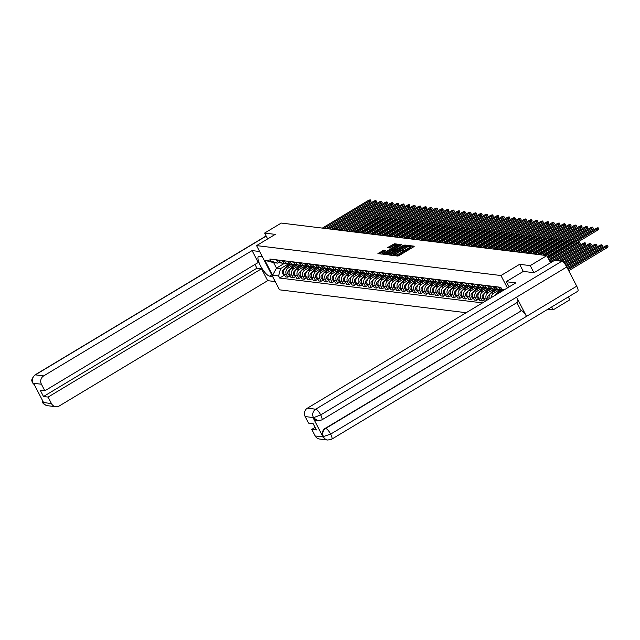 <?xml version="1.0" encoding="UTF-8"?>
<svg xmlns="http://www.w3.org/2000/svg" width="640" height="640" viewBox="0 0 640 640"><rect width="100%" height="100%" fill="white"/><g stroke="black" fill="none" stroke-linecap="round" stroke-linejoin="round"><path stroke-width="0.96" d="M394.48 255.24L394.144 255.616L397.864 256.072L399.032 255.624L413.816 246.736L414.288 246.2L410.576 245.744L409.384 246.408L409.904 246.488A3.2 0.664 -27.4 0 1 410.12 246.6A3.2 0.664 -27.4 0 1 408.4 248.208L407.168 248.952A3.2 0.664 -27.4 0 1 403.416 250.392L402.12 250.648L401.744 251L402.264 251.088A3.2 0.664 -27.4 0 1 402.48 251.192A3.2 0.664 -27.4 0 1 400.76 252.8L399.528 253.544A3.2 0.664 -27.4 0 1 395.776 254.984L394.48 255.24M383.776 250.16L377.92 253.608L382.112 254.144L383.28 253.696L398.608 244.304L394.416 243.76L388.232 247.224L387.696 247.728L389.528 247.976L393.184 246.032A2.672 0.56 -27.4 0 1 396.496 244.92A2.672 0.56 -27.4 0 1 395.056 246.264L385.32 252.112A2.672 0.56 -27.4 0 1 382.008 253.232A2.672 0.56 -27.4 0 1 383.448 251.888L385.608 250.408L383.776 250.16L384.24 251.04L379.24 253.792M533.896 272.696L530.232 265.616L519.616 264.32L500.952 275.536L256.568 245.6L275.232 234.376L264.616 233.08L281.272 223.064L546.888 255.608L550.584 262.744M530.232 265.616L546.888 255.608M389.328 254.432L388.856 254.968L392.984 255.48L394.152 255.024L409.48 245.632L405.288 245.096L404.12 245.544L389.328 254.432L389.664 255.072M387.552 254.808L383.424 254.304L383.896 253.768L398.68 244.88L401.688 244.68L395.152 248.784L394.616 249.288L395.848 249.464L404.128 244.968L387.552 254.808M547.928 309.208L553.16 309.848L569.808 299.832L568.312 296.944M256.568 245.6L279.496 289.824L466.2 312.704M264.616 233.08L267.656 238.936M553.16 309.848L551.664 306.96M503.768 290.112A4.688 4.384 -83 0 1 503.112 289.768M498.872 287.088L499.232 287.784A4.688 4.384 97 0 0 502.512 290.12L503.552 290.248M500.944 289.592A4.688 4.384 -83 0 1 496.024 287.392L495.664 286.696M493.312 286.408L493.672 287.104A4.688 4.384 97 0 0 496.952 289.44L499.304 289.728M495.392 288.912A4.688 4.384 -83 0 1 490.464 286.712L490.112 286.016M487.76 285.728L488.12 286.424A4.688 4.384 97 0 0 491.4 288.76L493.744 289.048M502.76 290.152L496.92 293.656A4.688 4.384 97 0 0 495.408 295.136M489.832 288.232A4.688 4.384 -83 0 1 484.912 286.024L484.552 285.336M491.432 297.528A4.688 4.384 -83 0 1 493.712 293.264L499.568 289.752M482.2 285.048L482.56 285.736A4.688 4.384 97 0 0 485.84 288.072L488.192 288.36M497.2 289.464L491.36 292.976A4.688 4.384 97 0 0 489.368 298.776M484.28 287.552A4.688 4.384 -83 0 1 479.352 285.344L479 284.656M487.04 300.168L486.416 298.968A4.688 4.384 -83 0 1 488.16 292.584L494.008 289.064M476.648 284.368L477.008 285.056A4.688 4.384 97 0 0 480.288 287.392L482.632 287.68M491.648 288.784L485.808 292.296A4.688 4.384 97 0 0 484.064 298.68L485.36 301.176M478.72 286.872A4.688 4.384 -83 0 1 473.8 284.664L473.44 283.976M484.552 299.608L482.256 300.984L480.864 298.288A4.688 4.384 -83 0 1 482.6 291.904L488.456 288.384M471.088 283.688L471.448 284.376A4.688 4.384 97 0 0 474.728 286.712L477.08 287M486.088 288.104L480.248 291.616A4.688 4.384 97 0 0 478.512 298L479.912 300.696L482.256 300.984M473.168 286.192A4.688 4.384 -83 0 1 468.248 283.984L467.888 283.296M478.992 298.928L476.704 300.304L475.304 297.608A4.688 4.384 -83 0 1 477.048 291.224L482.896 287.704M465.536 283.008L465.896 283.696A4.688 4.384 97 0 0 469.176 286.032L471.528 286.32M480.536 287.424L474.696 290.936A4.688 4.384 97 0 0 472.952 297.32L474.352 300.016L476.704 300.304M467.608 285.512A4.688 4.384 -83 0 1 462.688 283.304L462.328 282.608M473.44 298.248L471.144 299.624L469.752 296.928A4.688 4.384 -83 0 1 471.488 290.544L477.344 287.024M459.976 282.32L460.336 283.016A4.688 4.384 97 0 0 463.616 285.352L465.968 285.64M474.976 286.744L469.136 290.256A4.688 4.384 97 0 0 467.4 296.64L468.8 299.336L471.144 299.624M462.056 284.832A4.688 4.384 -83 0 1 457.136 282.624L456.776 281.928M467.88 297.568L465.592 298.944L464.192 296.248A4.688 4.384 -83 0 1 465.936 289.864L471.784 286.344M454.424 281.64L454.784 282.336A4.688 4.384 97 0 0 458.064 284.672L460.416 284.96M469.424 286.064L463.584 289.576A4.688 4.384 97 0 0 461.84 295.96L463.24 298.656L465.592 298.944M456.496 284.152A4.688 4.384 -83 0 1 451.576 281.944L451.216 281.248M462.328 296.888L460.04 298.264L458.64 295.568A4.688 4.384 -83 0 1 460.376 289.184L466.232 285.664M448.864 280.96L449.224 281.656A4.688 4.384 97 0 0 452.504 283.992L454.856 284.28M463.864 285.384L458.024 288.896A4.688 4.384 97 0 0 456.288 295.28L457.688 297.976L460.04 298.264M450.944 283.472A4.688 4.384 -83 0 1 446.024 281.264L445.664 280.568M456.768 296.208L454.48 297.584L453.08 294.888A4.688 4.384 -83 0 1 454.824 288.504L460.672 284.984M443.312 280.28L443.672 280.976A4.688 4.384 97 0 0 446.952 283.312L449.304 283.6M458.312 284.704L452.472 288.216A4.688 4.384 97 0 0 450.728 294.6L452.128 297.296L454.48 297.584M445.384 282.784A4.688 4.384 -83 0 1 440.464 280.584L440.104 279.888M451.216 295.528L448.928 296.904L447.528 294.208A4.688 4.384 -83 0 1 449.264 287.824L455.12 284.304M437.752 279.6L438.112 280.296A4.688 4.384 97 0 0 441.392 282.632L443.744 282.92M452.752 284.024L446.92 287.536A4.688 4.384 97 0 0 445.176 293.92L446.576 296.616L448.928 296.904M439.832 282.104A4.688 4.384 -83 0 1 434.912 279.904L434.552 279.208M445.656 294.848L443.368 296.224L441.968 293.52A4.688 4.384 -83 0 1 443.712 287.144L449.56 283.624M432.2 278.92L432.56 279.616A4.688 4.384 97 0 0 435.84 281.952L438.192 282.24M447.2 283.344L441.36 286.856A4.688 4.384 97 0 0 439.616 293.24L441.016 295.936L443.368 296.224M434.272 281.424A4.688 4.384 -83 0 1 429.352 279.224L428.992 278.528M440.104 294.168L437.816 295.544L436.416 292.84A4.688 4.384 -83 0 1 438.152 286.456L444.008 282.944M426.64 278.24L427 278.936A4.688 4.384 97 0 0 430.28 281.272L432.632 281.56M441.64 282.664L435.808 286.168A4.688 4.384 97 0 0 434.064 292.552L435.464 295.256L437.816 295.544M428.72 280.744A4.688 4.384 -83 0 1 423.8 278.544L423.44 277.848M434.544 293.488L432.256 294.864L430.856 292.16A4.688 4.384 -83 0 1 432.6 285.776L438.448 282.264M421.088 277.56L421.448 278.256A4.688 4.384 97 0 0 424.728 280.592L427.08 280.88M436.088 281.984L430.248 285.488A4.688 4.384 97 0 0 428.504 291.872L429.904 294.576L432.256 294.864M423.168 280.064A4.688 4.384 -83 0 1 418.24 277.856L417.88 277.168M428.992 292.808L426.704 294.176L425.304 291.48A4.688 4.384 -83 0 1 427.04 285.096L432.896 281.584M415.528 276.88L415.888 277.568A4.688 4.384 97 0 0 419.168 279.904L421.52 280.192M430.536 281.296L424.696 284.808A4.688 4.384 97 0 0 422.952 291.192L424.352 293.896L426.704 294.176M417.608 279.384A4.688 4.384 -83 0 1 412.688 277.176L412.328 276.488M423.432 292.12L421.144 293.496L419.744 290.8A4.688 4.384 -83 0 1 421.488 284.416L427.336 280.896M409.976 276.2L410.336 276.888A4.688 4.384 97 0 0 413.616 279.224L415.968 279.512M424.976 280.616L419.136 284.128A4.688 4.384 97 0 0 417.392 290.512L418.792 293.208L421.144 293.496M412.056 278.704A4.688 4.384 -83 0 1 407.128 276.496L406.768 275.808M417.88 291.44L415.592 292.816L414.192 290.12A4.688 4.384 -83 0 1 415.928 283.736L421.784 280.216M404.416 275.52L404.776 276.208A4.688 4.384 97 0 0 408.056 278.544L410.408 278.832M419.424 279.936L413.584 283.448A4.688 4.384 97 0 0 411.84 289.832L413.24 292.528L415.592 292.816M406.496 278.024A4.688 4.384 -83 0 1 401.576 275.816L401.216 275.128M412.32 290.76L410.032 292.136L408.632 289.44A4.688 4.384 -83 0 1 410.376 283.056L416.224 279.536M398.864 274.84L399.224 275.528A4.688 4.384 97 0 0 402.504 277.864L404.856 278.152M413.864 279.256L408.024 282.768A4.688 4.384 97 0 0 406.288 289.152L407.68 291.848L410.032 292.136M400.944 277.344A4.688 4.384 -83 0 1 396.016 275.136L395.656 274.448M406.768 290.08L404.48 291.456L403.08 288.76A4.688 4.384 -83 0 1 404.816 282.376L410.672 278.856M393.304 274.16L393.664 274.848A4.688 4.384 97 0 0 396.944 277.184L399.296 277.472M408.312 278.576L402.472 282.088A4.688 4.384 97 0 0 400.728 288.472L402.128 291.168L404.48 291.456M395.384 276.664A4.688 4.384 -83 0 1 390.464 274.456L390.104 273.76M401.208 289.4L398.92 290.776L397.52 288.08A4.688 4.384 -83 0 1 399.264 281.696L405.112 278.176M387.752 273.472L388.112 274.168A4.688 4.384 97 0 0 391.392 276.504L393.744 276.792M402.752 277.896L396.912 281.408A4.688 4.384 97 0 0 395.176 287.792L396.568 290.488L398.92 290.776M389.832 275.984A4.688 4.384 -83 0 1 384.904 273.776L384.544 273.08M395.656 288.72L393.368 290.096L391.968 287.4A4.688 4.384 -83 0 1 393.704 281.016L399.56 277.496M382.2 272.792L382.552 273.488A4.688 4.384 97 0 0 385.832 275.824L388.184 276.112M397.2 277.216L391.36 280.728A4.688 4.384 97 0 0 389.616 287.112L391.016 289.808L393.368 290.096M384.272 275.304A4.688 4.384 -83 0 1 379.352 273.096L378.992 272.4M390.096 288.04L387.808 289.416L386.408 286.72A4.688 4.384 -83 0 1 388.152 280.336L394 276.816M376.64 272.112L377 272.808A4.688 4.384 97 0 0 380.28 275.144L382.632 275.432M391.64 276.536L385.8 280.048A4.688 4.384 97 0 0 384.064 286.432L385.456 289.128L387.808 289.416M378.72 274.624A4.688 4.384 -83 0 1 373.792 272.416L373.432 271.72M384.544 287.36L382.256 288.736L380.856 286.04A4.688 4.384 -83 0 1 382.6 279.656L388.448 276.136M371.088 271.432L371.44 272.128A4.688 4.384 97 0 0 374.72 274.464L377.072 274.752M386.088 275.856L380.248 279.368A4.688 4.384 97 0 0 378.504 285.752L379.904 288.448L382.256 288.736M373.16 273.936A4.688 4.384 -83 0 1 368.24 271.736L367.88 271.04M378.984 286.68L376.696 288.056L375.296 285.36A4.688 4.384 -83 0 1 377.04 278.976L382.888 275.456M365.528 270.752L365.888 271.448A4.688 4.384 97 0 0 369.168 273.784L371.52 274.072M380.528 275.176L374.688 278.688A4.688 4.384 97 0 0 372.952 285.072L374.344 287.768L376.696 288.056M367.608 273.256A4.688 4.384 -83 0 1 362.68 271.056L362.32 270.36M373.432 286L371.144 287.376L369.744 284.672A4.688 4.384 -83 0 1 371.488 278.288L377.336 274.776M359.976 270.072L360.328 270.768A4.688 4.384 97 0 0 363.616 273.104L365.96 273.392M374.976 274.496L369.136 278A4.688 4.384 97 0 0 367.392 284.384L368.792 287.088L371.144 287.376M362.048 272.576A4.688 4.384 -83 0 1 357.128 270.376L356.768 269.68M367.872 285.32L365.584 286.696L364.184 283.992A4.688 4.384 -83 0 1 365.928 277.608L371.776 274.096M354.416 269.392L354.776 270.088A4.688 4.384 97 0 0 358.056 272.424L360.408 272.712M369.416 273.816L363.576 277.32A4.688 4.384 97 0 0 361.84 283.704L363.232 286.408L365.584 286.696M356.496 271.896A4.688 4.384 -83 0 1 351.568 269.688L351.208 269M362.32 284.64L360.032 286.016L358.632 283.312A4.688 4.384 -83 0 1 360.376 276.928L366.224 273.416M348.864 268.712L349.224 269.4A4.688 4.384 97 0 0 352.504 271.736L354.848 272.024M363.864 273.128L358.024 276.64A4.688 4.384 97 0 0 356.28 283.024L357.68 285.728L360.032 286.016M350.936 271.216A4.688 4.384 -83 0 1 346.016 269.008L345.656 268.32M356.76 283.952L354.472 285.328L353.08 282.632A4.688 4.384 -83 0 1 354.816 276.248L360.664 272.736M343.304 268.032L343.664 268.72A4.688 4.384 97 0 0 346.944 271.056L349.296 271.344M358.304 272.448L352.464 275.96A4.688 4.384 97 0 0 350.728 282.344L352.128 285.04L354.472 285.328M345.384 270.536A4.688 4.384 -83 0 1 340.456 268.328L340.096 267.64M351.208 283.272L348.92 284.648L347.52 281.952A4.688 4.384 -83 0 1 349.264 275.568L355.112 272.048M337.752 267.352L338.112 268.04A4.688 4.384 97 0 0 341.392 270.376L343.736 270.664M352.752 271.768L346.912 275.28A4.688 4.384 97 0 0 345.168 281.664L346.568 284.36L348.92 284.648M339.824 269.856A4.688 4.384 -83 0 1 334.904 267.648L334.544 266.96M345.648 282.592L343.36 283.968L341.968 281.272A4.688 4.384 -83 0 1 343.704 274.888L349.56 271.368M332.192 266.672L332.552 267.36A4.688 4.384 97 0 0 335.832 269.696L338.184 269.984M347.192 271.088L341.352 274.6A4.688 4.384 97 0 0 339.616 280.984L341.016 283.68L343.36 283.968M334.272 269.176A4.688 4.384 -83 0 1 329.344 266.968L328.992 266.28M340.096 281.912L337.808 283.288L336.408 280.592A4.688 4.384 -83 0 1 338.152 274.208L344 270.688M326.64 265.992L327 266.68A4.688 4.384 97 0 0 330.28 269.016L332.624 269.304M341.64 270.408L335.8 273.92A4.688 4.384 97 0 0 334.056 280.304L335.456 283L337.808 283.288M328.712 268.496A4.688 4.384 -83 0 1 323.792 266.288L323.432 265.592M334.536 281.232L332.248 282.608L330.856 279.912A4.688 4.384 -83 0 1 332.592 273.528L338.448 270.008M321.08 265.304L321.44 266A4.688 4.384 97 0 0 324.72 268.336L327.072 268.624M336.08 269.728L330.24 273.24A4.688 4.384 97 0 0 328.504 279.624L329.904 282.32L332.248 282.608M323.16 267.816A4.688 4.384 -83 0 1 318.232 265.608L317.88 264.912M328.984 280.552L326.696 281.928L325.296 279.232A4.688 4.384 -83 0 1 327.04 272.848L332.888 269.328M315.528 264.624L315.888 265.32A4.688 4.384 97 0 0 319.168 267.656L321.512 267.944M330.528 269.048L324.688 272.56A4.688 4.384 97 0 0 322.944 278.944L324.344 281.64L326.696 281.928M317.6 267.136A4.688 4.384 -83 0 1 312.68 264.928L312.32 264.232M323.424 279.872L321.136 281.248L319.744 278.552A4.688 4.384 -83 0 1 321.48 272.168L327.336 268.648M309.968 263.944L310.328 264.64A4.688 4.384 97 0 0 313.608 266.976L315.96 267.264M324.968 268.368L319.128 271.88A4.688 4.384 97 0 0 317.392 278.264L318.792 280.96L321.136 281.248M312.048 266.456A4.688 4.384 -83 0 1 307.12 264.248L306.768 263.552M317.872 279.192L315.584 280.568L314.184 277.872A4.688 4.384 -83 0 1 315.928 271.488L321.776 267.968M304.416 263.264L304.776 263.96A4.688 4.384 97 0 0 308.056 266.296L310.4 266.584M319.416 267.688L313.576 271.2A4.688 4.384 97 0 0 311.832 277.584L313.232 280.28L315.584 280.568M306.488 265.768A4.688 4.384 -83 0 1 301.568 263.568L301.208 262.872M312.32 278.512L310.024 279.888L308.632 277.192A4.688 4.384 -83 0 1 310.368 270.808L316.224 267.288M298.856 262.584L299.216 263.28A4.688 4.384 97 0 0 302.496 265.616L304.848 265.904M313.856 267.008L308.016 270.52A4.688 4.384 97 0 0 306.28 276.904L307.68 279.6L310.024 279.888M300.936 265.088A4.688 4.384 -83 0 1 296.016 262.888L295.656 262.192M306.76 277.832L304.472 279.208L303.072 276.504A4.688 4.384 -83 0 1 304.816 270.12L310.664 266.608M293.304 261.904L293.664 262.6A4.688 4.384 97 0 0 296.944 264.936L299.296 265.224M308.304 266.328L302.464 269.84A4.688 4.384 97 0 0 300.72 276.216L302.12 278.92L304.472 279.208M295.376 264.408A4.688 4.384 -83 0 1 290.456 262.208L290.096 261.512M301.208 277.152L298.912 278.528L297.52 275.824A4.688 4.384 -83 0 1 299.256 269.44L305.112 265.928M287.744 261.224L288.104 261.92A4.688 4.384 97 0 0 291.384 264.256L293.736 264.544M302.744 265.648L296.904 269.152A4.688 4.384 97 0 0 295.168 275.536L296.568 278.24L298.912 278.528M289.824 263.728A4.688 4.384 -83 0 1 284.904 261.52L284.544 260.832M295.648 276.472L293.36 277.848L291.96 275.144A4.688 4.384 -83 0 1 293.704 268.76L299.552 265.248M282.192 260.544L282.552 261.232A4.688 4.384 97 0 0 285.832 263.576L288.184 263.864M297.192 264.968L291.352 268.472A4.688 4.384 97 0 0 289.608 274.856L291.008 277.56L293.36 277.848M284.264 263.048A4.688 4.384 -83 0 1 279.344 260.84L278.984 260.152M290.096 275.784L287.808 277.16L286.408 274.464A4.688 4.384 -83 0 1 288.144 268.08L294 264.568M276.632 259.864L276.992 260.552A4.688 4.384 97 0 0 280.272 262.888L282.624 263.176M291.632 264.28L285.792 267.792A4.688 4.384 97 0 0 284.056 274.176L285.456 276.872L287.808 277.16M278.864 262.448L277.736 263.128L273.64 262.624L276.488 268.104L280.584 268.608L278.576 275.968L279.656 278.04L482.512 302.896M278.576 275.968L272.592 275.232L264.888 260.368L270.872 261.104L277.736 263.128M503.936 290.008L501.872 289.4L500.792 287.32L269.792 259.024L270.872 261.104M501.872 289.4L504.432 289.72M500.952 275.536L507.384 287.944M519.616 264.32L523.296 271.416M284.608 263.224L276.488 268.104L272.592 275.232M280.584 268.608L288.44 263.88M284.536 275.104L279.656 278.04M273.64 262.624L264.888 260.368M395.72 255.808L396.24 255.872A3.2 0.664 -27.4 0 0 399.984 254.424L399.528 253.544M402.48 251.192L402.936 252.08A3.2 0.664 -27.4 0 1 401.216 253.688L399.984 254.424M410.12 246.6L410.576 247.48A3.2 0.664 -27.4 0 1 408.856 249.096L407.624 249.832A3.2 0.664 -27.4 0 1 403.88 251.28L402.64 251.496M413.496 246.928L410.28 246.904M408.616 246.328L405.752 245.976L404.576 246.432L390.112 255.128M393.752 254.736L407.552 246.616L407.928 246.264L407.376 246.184A3.2 0.664 -27.4 0 0 403.624 247.624L394.752 252.96A3.2 0.664 -27.4 0 0 393.032 254.568A3.2 0.664 -27.4 0 0 393.24 254.672L393.96 255.136M384.68 254.456L399.144 245.76L398.68 244.88M400.824 245.376L399.144 245.76M395.08 250.096L395.544 250.256M388.928 252.528A2.672 0.56 -27.4 0 0 387.488 253.872A2.672 0.56 -27.4 0 0 390.8 252.76L394.696 250.16L392.36 250.464L388.928 252.528M384.752 251.104L384.24 251.04M397.744 245L394.88 244.648L389.016 247.912M568.128 269.592L606.144 246.736A2.344 0.488 -27.4 0 0 607.4 245.56A2.344 0.488 -27.4 0 0 604.504 246.536L567.656 268.688M607.4 245.56L608 246.712A2.344 0.488 152.6 0 1 606.736 247.888L568.72 270.744M548.288 258.32L596.976 229.048A2.344 0.488 -27.4 0 0 598.232 227.872L598.832 229.016A2.344 0.488 152.6 0 1 597.568 230.2L548.888 259.464M598.232 227.872A2.344 0.488 -27.4 0 0 595.336 228.848L547.824 257.416M566.528 266.536L600.584 246.056A2.344 0.488 -27.4 0 0 601.848 244.88A2.344 0.488 -27.4 0 0 598.952 245.856L566.024 265.656M601.848 244.88L602.448 246.032A2.344 0.488 152.6 0 1 601.184 247.208L567.136 267.68M564.632 263.656L595.032 245.376A2.344 0.488 -27.4 0 0 596.296 244.2A2.344 0.488 -27.4 0 0 593.392 245.176L563.968 262.864M596.296 244.2L596.888 245.352A2.344 0.488 152.6 0 1 595.624 246.528L565.4 264.696M506.16 281.712L515.776 282.896L307.376 408.184L315.696 409.2L561.76 261.272L554.512 260.384L534.008 272.712L523.32 271.4L506.16 281.712L509.2 286.848M315.192 435.968L323.512 436.992A6.112 5.72 -83 0 0 327.792 440.04L319.472 439.016A6.112 5.72 -83 0 1 315.192 435.968L311.776 429.384L315.056 427.408M561.76 261.272A6.264 1.784 59 0 1 566.768 266.976L516.552 297.168A6.264 1.784 59 0 1 517.568 302.224L321.72 419.968A6.264 1.784 59 0 0 320.704 414.912L313.544 417.672L305.112 416.512A6.112 5.72 -83 0 1 307.376 408.184M317.576 420.76A6.112 5.72 -83 0 1 313.056 417.688L322.92 436.712A6.112 5.72 -83 0 1 325.184 428.384L521.512 310.696A6.264 1.784 59 0 1 526.504 316.36L576.72 286.168L566.768 266.976M576.72 286.168A6.264 1.784 59 0 1 577.752 291.272L331.696 439.208A6.264 1.784 59 0 0 330.656 434.104L322.92 436.712M325.184 428.384L325.664 428.44A6.264 1.784 59 0 1 330.656 434.104L526.504 316.36L516.552 297.168L320.704 414.912A6.264 1.784 59 0 0 315.696 409.2A6.112 5.72 97 0 0 313.424 417.528M311.776 429.384L316.376 429.944L313.12 423.664L308.528 423.104L305.112 416.512M521.032 310.64L516.88 302.632M521.512 310.696L325.664 428.44C322.848 430.488 322.088 433.264 323.4 436.768M262.264 256.6L259.288 256.232A11.456 3.256 -121 0 0 258.536 256.36A11.456 3.256 -121 0 0 261.024 266.784A11.456 3.256 -121 0 0 269.6 276.136L272.584 276.504M259.632 251.512L252.088 250.584L258.256 262.488L44.832 390.792L41.416 384.208L33.104 383.272M44.832 390.792L40.24 390.232L43.496 396.512L256.92 268.2L254.976 264.456M256.92 268.2L261.512 268.768L267.68 280.664L59.28 405.952A6.112 5.72 97 0 1 51.504 403.664L48.088 397.072L261.512 268.768M275.224 281.584L267.68 280.664M252.088 250.584L43.688 375.88A6.112 5.72 97 0 0 41.416 384.208M43.496 396.512L48.088 397.072M42.416 400.288L43.072 402.424L43.552 402.488L33.696 383.464L33.216 383.408L34.56 385.128M34.68 385.368L33.216 383.408M43.192 402.648A6.112 5.72 -83 0 0 47.472 405.696C44.32 404.608 42.728 403.488 42.68 402.336L51.504 403.664M546.24 255.528L591.416 228.368A2.344 0.488 -27.4 0 0 592.68 227.192L593.272 228.336A2.344 0.488 152.6 0 1 592.016 229.52L547.296 256.4M499.064 287.472L498.96 287.456A2.544 2.384 -83 0 1 497.792 286.96M592.68 227.192A2.344 0.488 -27.4 0 0 589.776 228.168L544.608 255.328M540.688 254.848L585.864 227.688A2.344 0.488 -27.4 0 0 587.12 226.512L587.72 227.656A2.344 0.488 152.6 0 1 586.456 228.84L542.768 255.104M493.512 286.792L493.4 286.776A2.544 2.384 -83 0 1 492.24 286.28M587.12 226.512A2.344 0.488 -27.4 0 0 584.224 227.488L539.048 254.648M501.464 289.848L499.04 292.384M500.136 289.744L494.384 295.76M561.88 261.288L589.472 244.696A2.344 0.488 -27.4 0 0 590.736 243.52A2.344 0.488 -27.4 0 0 587.84 244.496L560.248 261.08M501.976 290.016L500.632 291.432M590.736 243.52L591.336 244.672A2.344 0.488 152.6 0 1 590.072 245.848L563.128 262.048M495.912 289.168L493.48 291.704M494.576 289.064L488.416 295.504A2.544 2.384 97 0 0 488.528 299.272M489.104 296.656A2.544 2.384 97 0 0 489.312 298.808M556.328 260.6L583.92 244.016A2.344 0.488 -27.4 0 0 585.184 242.84A2.344 0.488 -27.4 0 0 582.28 243.816L554.696 260.4M496.424 289.336L495.072 290.752M585.184 242.84L585.776 243.992A2.344 0.488 152.6 0 1 584.512 245.168L558.416 260.856M490.352 288.488L487.928 291.024M489.024 288.384L482.864 294.824A2.544 2.384 97 0 0 484.208 299.152L484.32 299.168M483.552 295.976A2.544 2.384 97 0 0 483.928 298.4M549.52 260.68L578.36 243.336A2.344 0.488 -27.4 0 0 579.624 242.16A2.344 0.488 -27.4 0 0 576.728 243.136L549.048 259.776M490.864 288.656L489.52 290.064M579.624 242.16L580.224 243.312A2.344 0.488 152.6 0 1 578.96 244.488L551.176 261.192M535.128 254.168L580.304 227.008A2.344 0.488 -27.4 0 0 581.568 225.824L582.16 226.976A2.344 0.488 152.6 0 1 580.904 228.16L537.216 254.424M487.96 286.112L487.848 286.096A2.544 2.384 -83 0 1 486.68 285.592M581.568 225.824A2.344 0.488 -27.4 0 0 578.664 226.808L533.496 253.968M529.576 253.488L574.752 226.328A2.344 0.488 -27.4 0 0 576.008 225.144L576.608 226.296A2.344 0.488 152.6 0 1 575.344 227.472L531.656 253.736M482.4 285.432L482.288 285.416A2.544 2.384 -83 0 1 481.128 284.912M576.008 225.144A2.344 0.488 -27.4 0 0 573.112 226.128L527.936 253.28M524.016 252.8L569.192 225.648A2.344 0.488 -27.4 0 0 570.456 224.464L571.048 225.616A2.344 0.488 152.6 0 1 569.792 226.792L526.104 253.056M476.848 284.752L476.736 284.736A2.544 2.384 -83 0 1 475.568 284.232M570.456 224.464A2.344 0.488 -27.4 0 0 567.552 225.448L522.384 252.6M484.8 287.808L482.368 290.344M483.464 287.704L477.304 294.144A2.544 2.384 97 0 0 478.648 298.472L478.76 298.488M477.992 295.296A2.544 2.384 97 0 0 478.376 297.72M574.048 241.648A2.344 0.488 -27.4 0 0 574.072 241.48A2.344 0.488 -27.4 0 0 571.168 242.456L547.456 256.712M485.312 287.976L483.96 289.384M518.464 252.12L563.64 224.968A2.344 0.488 -27.4 0 0 564.896 223.784L565.496 224.936A2.344 0.488 152.6 0 1 564.232 226.112L520.544 252.376M471.288 284.064L471.176 284.056A2.544 2.384 -83 0 1 470.016 283.552M564.896 223.784A2.344 0.488 -27.4 0 0 562 224.76L516.824 251.92M479.24 287.128L476.816 289.664M477.912 287.016L471.752 293.464A2.544 2.384 97 0 0 473.096 297.792L473.208 297.808M472.44 294.616A2.544 2.384 97 0 0 472.816 297.04M568.488 240.968A2.344 0.488 -27.4 0 0 568.512 240.8A2.344 0.488 -27.4 0 0 565.616 241.776L543.336 255.168M479.752 287.296L478.408 288.704M512.904 251.44L558.08 224.28A2.344 0.488 -27.4 0 0 559.344 223.104L559.936 224.256A2.344 0.488 152.6 0 1 558.68 225.432L514.992 251.696M465.736 283.384L465.624 283.376A2.544 2.384 -83 0 1 464.456 282.872M559.344 223.104A2.344 0.488 -27.4 0 0 556.44 224.08L511.272 251.24M473.688 286.44L471.256 288.984M472.352 286.336L466.192 292.784A2.544 2.384 97 0 0 467.536 297.112L467.648 297.128M466.88 293.936A2.544 2.384 97 0 0 467.264 296.352M562.936 240.288A2.344 0.488 -27.4 0 0 562.96 240.12A2.344 0.488 -27.4 0 0 560.056 241.096L537.776 254.488M474.2 286.616L472.848 288.024M507.352 250.76L552.528 223.6A2.344 0.488 -27.4 0 0 553.784 222.424L554.384 223.576A2.344 0.488 152.6 0 1 553.12 224.752L509.44 251.016M460.176 282.704L460.064 282.696A2.544 2.384 -83 0 1 458.904 282.192M553.784 222.424A2.344 0.488 -27.4 0 0 550.888 223.4L505.712 250.56M468.128 285.76L465.704 288.304M466.8 285.656L460.64 292.104A2.544 2.384 97 0 0 461.984 296.432L462.096 296.448M461.328 293.256A2.544 2.384 97 0 0 461.704 295.672M557.376 239.608A2.344 0.488 -27.4 0 0 557.4 239.432A2.344 0.488 -27.4 0 0 554.504 240.416L532.224 253.808M468.64 285.936L467.296 287.344M501.8 250.08L546.968 222.92A2.344 0.488 -27.4 0 0 548.232 221.744L548.824 222.896A2.344 0.488 152.6 0 1 547.568 224.072L503.88 250.336M454.624 282.024L454.512 282.016A2.544 2.384 -83 0 1 453.344 281.512M548.232 221.744A2.344 0.488 -27.4 0 0 545.328 222.72L500.16 249.88M462.576 285.08L460.144 287.624M461.24 284.976L455.08 291.424A2.544 2.384 97 0 0 456.424 295.752L456.536 295.76M455.768 292.576A2.544 2.384 97 0 0 456.152 294.992M551.824 238.92A2.344 0.488 -27.4 0 0 551.848 238.752A2.344 0.488 -27.4 0 0 548.944 239.736L526.664 253.128M463.088 285.256L461.736 286.664M496.24 249.4L541.416 222.24A2.344 0.488 -27.4 0 0 542.672 221.064L543.272 222.216A2.344 0.488 152.6 0 1 542.008 223.392L498.328 249.656M449.064 281.344L448.952 281.328A2.544 2.384 -83 0 1 447.792 280.832M542.672 221.064A2.344 0.488 -27.4 0 0 539.776 222.04L494.6 249.2M457.016 284.4L454.592 286.944M455.688 284.296L449.528 290.736A2.544 2.384 97 0 0 450.872 295.072L450.984 295.08M450.216 291.896A2.544 2.384 97 0 0 450.592 294.312M546.264 238.24A2.344 0.488 -27.4 0 0 546.288 238.072A2.344 0.488 -27.4 0 0 543.392 239.048L521.112 252.448M457.528 284.568L456.184 285.984M490.688 248.72L535.856 221.56A2.344 0.488 -27.4 0 0 537.12 220.384L537.712 221.536A2.344 0.488 152.6 0 1 536.456 222.712L492.768 248.976M443.512 280.664L443.4 280.648A2.544 2.384 -83 0 1 442.232 280.152M537.12 220.384A2.344 0.488 -27.4 0 0 534.216 221.36L489.048 248.52M451.464 283.72L449.032 286.256M450.128 283.616L443.968 290.056A2.544 2.384 97 0 0 445.312 294.392L445.424 294.4M444.656 291.216A2.544 2.384 97 0 0 445.04 293.632M540.712 237.56A2.344 0.488 -27.4 0 0 540.736 237.392A2.344 0.488 -27.4 0 0 537.832 238.368L515.552 251.768M451.976 283.888L450.624 285.304M485.128 248.04L530.304 220.88A2.344 0.488 -27.4 0 0 531.56 219.704L532.16 220.848A2.344 0.488 152.6 0 1 530.896 222.032L487.216 248.296M437.952 279.984L437.84 279.968A2.544 2.384 -83 0 1 436.68 279.472M531.56 219.704A2.344 0.488 -27.4 0 0 528.664 220.68L483.488 247.84M445.904 283.04L443.48 285.576M444.576 282.936L438.416 289.376A2.544 2.384 97 0 0 439.76 293.712L439.872 293.72M439.104 290.536A2.544 2.384 97 0 0 439.488 292.952M535.152 236.88A2.344 0.488 -27.4 0 0 535.176 236.712A2.344 0.488 -27.4 0 0 532.28 237.688L510 251.088M446.416 283.208L445.072 284.624M479.576 247.36L524.744 220.2A2.344 0.488 -27.4 0 0 526.008 219.024L526.6 220.168A2.344 0.488 152.6 0 1 525.344 221.352L481.656 247.616M432.4 279.304L432.288 279.288A2.544 2.384 -83 0 1 431.12 278.792M526.008 219.024A2.344 0.488 -27.4 0 0 523.112 220L477.936 247.16M440.352 282.36L437.92 284.896M439.016 282.256L432.856 288.696A2.544 2.384 97 0 0 434.208 293.024L434.312 293.04M433.544 289.848A2.544 2.384 97 0 0 433.928 292.272M529.6 236.2A2.344 0.488 -27.4 0 0 529.624 236.032A2.344 0.488 -27.4 0 0 526.72 237.008L504.44 250.408M440.864 282.528L439.512 283.944M474.016 246.68L519.192 219.52A2.344 0.488 -27.4 0 0 520.448 218.344L521.048 219.488A2.344 0.488 152.6 0 1 519.784 220.672L476.104 246.936M426.84 278.624L426.728 278.608A2.544 2.384 -83 0 1 425.568 278.112M520.448 218.344A2.344 0.488 -27.4 0 0 517.552 219.32L472.376 246.48M434.792 281.68L432.368 284.216M433.464 281.576L427.304 288.016A2.544 2.384 97 0 0 428.648 292.344L428.76 292.36M427.992 289.168A2.544 2.384 97 0 0 428.376 291.592M524.04 235.52A2.344 0.488 -27.4 0 0 524.064 235.352A2.344 0.488 -27.4 0 0 521.168 236.328L498.888 249.728M435.304 281.848L433.96 283.264M468.464 246L513.632 218.84A2.344 0.488 -27.4 0 0 514.896 217.664L515.488 218.808A2.344 0.488 152.6 0 1 514.232 219.992L470.544 246.256M421.288 277.944L421.176 277.928A2.544 2.384 -83 0 1 420.008 277.424M514.896 217.664A2.344 0.488 -27.4 0 0 512 218.64L466.824 245.8M429.24 281L426.808 283.536M427.904 280.896L421.744 287.336A2.544 2.384 97 0 0 423.096 291.664L423.2 291.68M422.432 288.488A2.544 2.384 97 0 0 422.816 290.912M518.488 234.84A2.344 0.488 -27.4 0 0 518.512 234.672A2.344 0.488 -27.4 0 0 515.608 235.648L493.328 249.04M429.752 281.168L428.4 282.584M462.904 245.32L508.08 218.16A2.344 0.488 -27.4 0 0 509.336 216.976L509.936 218.128A2.344 0.488 152.6 0 1 508.672 219.304L464.992 245.568M415.728 277.264L415.616 277.248A2.544 2.384 -83 0 1 414.456 276.744M509.336 216.976A2.344 0.488 -27.4 0 0 506.44 217.96L461.264 245.112M423.68 280.32L421.256 282.856M422.352 280.216L416.192 286.656A2.544 2.384 97 0 0 417.536 290.984L417.648 291M416.88 287.808A2.544 2.384 97 0 0 417.264 290.232M512.928 234.16A2.344 0.488 -27.4 0 0 512.952 233.992A2.344 0.488 -27.4 0 0 510.056 234.968L487.776 248.36M424.2 280.488L422.848 281.896M457.352 244.632L502.52 217.48A2.344 0.488 -27.4 0 0 503.784 216.296L504.376 217.448A2.344 0.488 152.6 0 1 503.12 218.624L459.432 244.888M410.176 276.584L410.064 276.568A2.544 2.384 -83 0 1 408.904 276.064M503.784 216.296A2.344 0.488 -27.4 0 0 500.888 217.28L455.712 244.432M418.128 279.64L415.696 282.176M416.792 279.536L410.632 285.976A2.544 2.384 97 0 0 411.984 290.304L412.088 290.32M411.32 287.128A2.544 2.384 97 0 0 411.704 289.552M507.376 233.48A2.344 0.488 -27.4 0 0 507.4 233.312A2.344 0.488 -27.4 0 0 504.496 234.288L482.216 247.68M418.64 279.808L417.288 281.216M451.792 243.952L496.968 216.8A2.344 0.488 -27.4 0 0 498.224 215.616L498.824 216.768A2.344 0.488 152.6 0 1 497.56 217.944L453.88 244.208M404.616 275.896L404.504 275.888A2.544 2.384 -83 0 1 403.344 275.384M498.224 215.616A2.344 0.488 -27.4 0 0 495.328 216.592L450.152 243.752M412.568 278.96L410.144 281.496M411.24 278.848L405.08 285.296A2.544 2.384 97 0 0 406.424 289.624L406.536 289.64M405.768 286.448A2.544 2.384 97 0 0 406.152 288.872M501.816 232.8A2.344 0.488 -27.4 0 0 501.84 232.632A2.344 0.488 -27.4 0 0 498.944 233.608L476.664 247M413.088 279.128L411.736 280.536M446.24 243.272L491.408 216.112A2.344 0.488 -27.4 0 0 492.672 214.936L493.272 216.088A2.344 0.488 152.6 0 1 492.008 217.264L448.32 243.528M399.064 275.216L398.952 275.208A2.544 2.384 -83 0 1 397.792 274.704M492.672 214.936A2.344 0.488 -27.4 0 0 489.776 215.912L444.6 243.072M407.016 278.272L404.584 280.816M405.68 278.168L399.52 284.616A2.544 2.384 97 0 0 400.872 288.944L400.984 288.96M400.208 285.768A2.544 2.384 97 0 0 400.592 288.184M496.264 232.12A2.344 0.488 -27.4 0 0 496.288 231.952A2.344 0.488 -27.4 0 0 493.384 232.928L471.104 246.32M407.528 278.448L406.176 279.856M440.68 242.592L485.856 215.432A2.344 0.488 -27.4 0 0 487.12 214.256L487.712 215.408A2.344 0.488 152.6 0 1 486.448 216.584L442.768 242.848M393.504 274.536L393.392 274.528A2.544 2.384 -83 0 1 392.232 274.024M487.12 214.256A2.344 0.488 -27.4 0 0 484.216 215.232L439.04 242.392M401.456 277.592L399.032 280.136M400.128 277.488L393.968 283.936A2.544 2.384 97 0 0 395.312 288.264L395.424 288.28M394.656 285.088A2.544 2.384 97 0 0 395.04 287.504M490.704 231.44A2.344 0.488 -27.4 0 0 490.728 231.264A2.344 0.488 -27.4 0 0 487.832 232.248L465.552 245.64M401.976 277.768L400.624 279.176M435.128 241.912L480.296 214.752A2.344 0.488 -27.4 0 0 481.56 213.576L482.16 214.728A2.344 0.488 152.6 0 1 480.896 215.904L437.208 242.168M387.952 273.856L387.84 273.848A2.544 2.384 -83 0 1 386.68 273.344M481.56 213.576A2.344 0.488 -27.4 0 0 478.664 214.552L433.488 241.712M395.904 276.912L393.472 279.456M394.568 276.808L388.408 283.256A2.544 2.384 97 0 0 389.76 287.584L389.872 287.592M389.096 284.408A2.544 2.384 97 0 0 389.48 286.824M485.152 230.76A2.344 0.488 -27.4 0 0 485.176 230.584A2.344 0.488 -27.4 0 0 482.272 231.568L459.992 244.96M396.416 277.088L395.064 278.496M429.568 241.232L474.744 214.072A2.344 0.488 -27.4 0 0 476.008 212.896L476.6 214.048A2.344 0.488 152.6 0 1 475.336 215.224L431.656 241.488M382.392 273.176L382.28 273.16A2.544 2.384 -83 0 1 381.12 272.664M476.008 212.896A2.344 0.488 -27.4 0 0 473.104 213.872L427.928 241.032M390.344 276.232L387.92 278.776M389.016 276.128L382.856 282.568A2.544 2.384 97 0 0 384.2 286.904L384.312 286.912M383.544 283.728A2.544 2.384 97 0 0 383.928 286.144M479.592 230.072A2.344 0.488 -27.4 0 0 479.616 229.904A2.344 0.488 -27.4 0 0 476.72 230.888L454.44 244.28M390.864 276.4L389.512 277.816M424.016 240.552L469.184 213.392A2.344 0.488 -27.4 0 0 470.448 212.216L471.048 213.368A2.344 0.488 152.6 0 1 469.784 214.544L426.096 240.808M376.84 272.496L376.728 272.48A2.544 2.384 -83 0 1 375.568 271.984M470.448 212.216A2.344 0.488 -27.4 0 0 467.552 213.192L422.376 240.352M384.792 275.552L382.368 278.088M383.456 275.448L377.296 281.888A2.544 2.384 97 0 0 378.648 286.224L378.76 286.232M377.984 283.048A2.544 2.384 97 0 0 378.368 285.464M474.04 229.392A2.344 0.488 -27.4 0 0 474.064 229.224A2.344 0.488 -27.4 0 0 471.16 230.2L448.88 243.6M385.304 275.72L383.952 277.136M418.456 239.872L463.632 212.712A2.344 0.488 -27.4 0 0 464.896 211.536L465.488 212.688A2.344 0.488 152.6 0 1 464.224 213.864L420.544 240.128M371.28 271.816L371.168 271.8A2.544 2.384 -83 0 1 370.008 271.304M464.896 211.536A2.344 0.488 -27.4 0 0 461.992 212.512L416.816 239.672M379.232 274.872L376.808 277.408M377.904 274.768L371.744 281.208A2.544 2.384 97 0 0 373.088 285.544L373.2 285.552M372.432 282.368A2.544 2.384 97 0 0 372.816 284.784M468.488 228.712A2.344 0.488 -27.4 0 0 468.504 228.544A2.344 0.488 -27.4 0 0 465.608 229.52L443.328 242.92M379.752 275.04L378.4 276.456M412.904 239.192L458.072 212.032A2.344 0.488 -27.4 0 0 459.336 210.856L459.936 212A2.344 0.488 152.6 0 1 458.672 213.184L414.984 239.448M365.728 271.136L365.616 271.12A2.544 2.384 -83 0 1 364.456 270.624M459.336 210.856A2.344 0.488 -27.4 0 0 456.44 211.832L411.264 238.992M373.68 274.192L371.256 276.728M372.344 274.088L366.184 280.528A2.544 2.384 97 0 0 367.536 284.856L367.648 284.872M366.872 281.68A2.544 2.384 97 0 0 367.256 284.104M462.928 228.032A2.344 0.488 -27.4 0 0 462.952 227.864A2.344 0.488 -27.4 0 0 460.056 228.84L437.768 242.24M374.192 274.36L372.84 275.776M407.344 238.512L452.52 211.352A2.344 0.488 -27.4 0 0 453.784 210.176L454.376 211.32A2.344 0.488 152.6 0 1 453.12 212.504L409.432 238.768M360.168 270.456L360.056 270.44A2.544 2.384 -83 0 1 358.896 269.944M453.784 210.176A2.344 0.488 -27.4 0 0 450.88 211.152L405.712 238.312M368.12 273.512L365.696 276.048M366.792 273.408L360.632 279.848A2.544 2.384 97 0 0 361.976 284.176L362.088 284.192M361.32 281A2.544 2.384 97 0 0 361.704 283.424M457.376 227.352A2.344 0.488 -27.4 0 0 457.392 227.184A2.344 0.488 -27.4 0 0 454.496 228.16L432.216 241.56M368.64 273.68L367.288 275.096M401.792 237.832L446.968 210.672A2.344 0.488 -27.4 0 0 448.224 209.496L448.824 210.64A2.344 0.488 152.6 0 1 447.56 211.824L403.872 238.088M354.616 269.776L354.504 269.76A2.544 2.384 -83 0 1 353.344 269.256M448.224 209.496A2.344 0.488 -27.4 0 0 445.328 210.472L400.152 237.632M362.568 272.832L360.144 275.368M361.232 272.728L355.072 279.168A2.544 2.384 97 0 0 356.424 283.496L356.536 283.512M355.76 280.32A2.544 2.384 97 0 0 356.144 282.744M451.816 226.672A2.344 0.488 -27.4 0 0 451.84 226.504A2.344 0.488 -27.4 0 0 448.944 227.48L426.656 240.88M363.08 273L361.728 274.416M396.232 237.152L441.408 209.992A2.344 0.488 -27.4 0 0 442.672 208.808L443.264 209.96A2.344 0.488 152.6 0 1 442.008 211.144L398.32 237.408M349.056 269.096L348.952 269.08A2.544 2.384 -83 0 1 347.784 268.576M442.672 208.808A2.344 0.488 -27.4 0 0 439.768 209.792L394.6 236.952M357.008 272.152L354.584 274.688M355.68 272.048L349.52 278.488A2.544 2.384 97 0 0 350.864 282.816L350.976 282.832M350.208 279.64A2.544 2.384 97 0 0 350.592 282.064M446.264 225.992A2.344 0.488 -27.4 0 0 446.28 225.824A2.344 0.488 -27.4 0 0 443.384 226.8L421.104 240.192M357.528 272.32L356.176 273.728M390.68 236.472L435.856 209.312A2.344 0.488 -27.4 0 0 437.112 208.128L437.712 209.28A2.344 0.488 152.6 0 1 436.448 210.456L392.76 236.72M343.504 268.416L343.392 268.4A2.544 2.384 -83 0 1 342.232 267.896M437.112 208.128A2.344 0.488 -27.4 0 0 434.216 209.112L389.04 236.264M351.456 271.472L349.032 274.008M350.12 271.368L343.96 277.808A2.544 2.384 97 0 0 345.312 282.136L345.424 282.152M344.648 278.96A2.544 2.384 97 0 0 345.032 281.384M440.704 225.312A2.344 0.488 -27.4 0 0 440.728 225.144A2.344 0.488 -27.4 0 0 437.832 226.12L415.544 239.512M351.968 271.64L350.616 273.048M385.12 235.784L430.296 208.632A2.344 0.488 -27.4 0 0 431.56 207.448L432.152 208.6A2.344 0.488 152.6 0 1 430.896 209.776L387.208 236.04M337.944 267.736L337.84 267.72A2.544 2.384 -83 0 1 336.672 267.216M431.56 207.448A2.344 0.488 -27.4 0 0 428.656 208.432L383.488 235.584M345.904 270.792L343.472 273.328M344.568 270.68L338.408 277.128A2.544 2.384 97 0 0 339.752 281.456L339.864 281.472M339.096 278.28A2.544 2.384 97 0 0 339.48 280.704M435.152 224.632A2.344 0.488 -27.4 0 0 435.168 224.464A2.344 0.488 -27.4 0 0 432.272 225.44L409.992 238.832M346.416 270.96L345.064 272.368M379.568 235.104L424.744 207.952A2.344 0.488 -27.4 0 0 426 206.768L426.6 207.92A2.344 0.488 152.6 0 1 425.336 209.096L381.648 235.36M332.392 267.048L332.28 267.04A2.544 2.384 -83 0 1 331.12 266.536M426 206.768A2.344 0.488 -27.4 0 0 423.104 207.744L377.928 234.904M340.344 270.112L337.92 272.648M339.016 270L332.848 276.448A2.544 2.384 97 0 0 334.2 280.776L334.312 280.792M333.536 277.6A2.544 2.384 97 0 0 333.92 280.016M429.592 223.952A2.344 0.488 -27.4 0 0 429.616 223.784A2.344 0.488 -27.4 0 0 426.72 224.76L404.44 238.152M340.856 270.28L339.512 271.688M374.008 234.424L419.184 207.264A2.344 0.488 -27.4 0 0 420.448 206.088L421.04 207.24A2.344 0.488 152.6 0 1 419.784 208.416L376.096 234.68M326.832 266.368L326.728 266.36A2.544 2.384 -83 0 1 325.56 265.856M420.448 206.088A2.344 0.488 -27.4 0 0 417.544 207.064L372.376 234.224M334.792 269.424L332.36 271.968M333.456 269.32L327.296 275.768A2.544 2.384 97 0 0 328.64 280.096L328.752 280.112M327.984 276.92A2.544 2.384 97 0 0 328.368 279.336M424.04 223.272A2.344 0.488 -27.4 0 0 424.064 223.096A2.344 0.488 -27.4 0 0 421.16 224.08L398.88 237.472M335.304 269.6L333.952 271.008M368.456 233.744L413.632 206.584A2.344 0.488 -27.4 0 0 414.888 205.408L415.488 206.56A2.344 0.488 152.6 0 1 414.224 207.736L370.536 234M321.28 265.688L321.168 265.68A2.544 2.384 -83 0 1 320.008 265.176M414.888 205.408A2.344 0.488 -27.4 0 0 411.992 206.384L366.816 233.544M329.232 268.744L326.808 271.288M327.904 268.64L321.744 275.088A2.544 2.384 97 0 0 323.088 279.416L323.2 279.432M322.424 276.24A2.544 2.384 97 0 0 322.808 278.656M418.48 222.592A2.344 0.488 -27.4 0 0 418.504 222.416A2.344 0.488 -27.4 0 0 415.608 223.4L393.328 236.792M329.744 268.92L328.4 270.328M362.896 233.064L408.072 205.904A2.344 0.488 -27.4 0 0 409.336 204.728L409.928 205.88A2.344 0.488 152.6 0 1 408.672 207.056L364.984 233.32M315.728 265.008L315.616 264.992A2.544 2.384 -83 0 1 314.448 264.496M409.336 204.728A2.344 0.488 -27.4 0 0 406.432 205.704L361.264 232.864M323.68 268.064L321.248 270.608M322.344 267.96L316.184 274.4A2.544 2.384 97 0 0 317.528 278.736L317.64 278.744M316.872 275.56A2.544 2.384 97 0 0 317.256 277.976M412.928 221.904A2.344 0.488 -27.4 0 0 412.952 221.736A2.344 0.488 -27.4 0 0 410.048 222.72L387.768 236.112M324.192 268.232L322.84 269.648M357.344 232.384L402.52 205.224A2.344 0.488 -27.4 0 0 403.776 204.048L404.376 205.2A2.344 0.488 152.6 0 1 403.112 206.376L359.424 232.64M310.168 264.328L310.056 264.312A2.544 2.384 -83 0 1 308.896 263.816M403.776 204.048A2.344 0.488 -27.4 0 0 400.88 205.024L355.704 232.184M318.12 267.384L315.696 269.92M316.792 267.28L310.632 273.72A2.544 2.384 97 0 0 311.976 278.056L312.088 278.064M311.32 274.88A2.544 2.384 97 0 0 311.696 277.296M407.368 221.224A2.344 0.488 -27.4 0 0 407.392 221.056A2.344 0.488 -27.4 0 0 404.496 222.032L382.216 235.432M318.632 267.552L317.288 268.968M351.784 231.704L396.96 204.544A2.344 0.488 -27.4 0 0 398.224 203.368L398.816 204.52A2.344 0.488 152.6 0 1 397.56 205.696L353.872 231.96M304.616 263.648L304.504 263.632A2.544 2.384 -83 0 1 303.336 263.136M398.224 203.368A2.344 0.488 -27.4 0 0 395.32 204.344L350.152 231.504M312.568 266.704L310.136 269.24M311.232 266.6L305.072 273.04A2.544 2.384 97 0 0 306.416 277.376L306.528 277.384M305.76 274.2A2.544 2.384 97 0 0 306.144 276.616M401.816 220.544A2.344 0.488 -27.4 0 0 401.84 220.376A2.344 0.488 -27.4 0 0 398.936 221.352L376.656 234.752M313.08 266.872L311.728 268.288M346.232 231.024L391.408 203.864A2.344 0.488 -27.4 0 0 392.664 202.688L393.264 203.832A2.344 0.488 152.6 0 1 392 205.016L348.312 231.28M299.056 262.968L298.944 262.952A2.544 2.384 -83 0 1 297.784 262.456M392.664 202.688A2.344 0.488 -27.4 0 0 389.768 203.664L344.592 230.824M307.008 266.024L304.584 268.56M305.68 265.92L299.52 272.36A2.544 2.384 97 0 0 300.864 276.688L300.976 276.704M300.208 273.52A2.544 2.384 97 0 0 300.584 275.936M396.256 219.864A2.344 0.488 -27.4 0 0 396.28 219.696A2.344 0.488 -27.4 0 0 393.384 220.672L371.104 234.072M307.52 266.192L306.176 267.608M340.672 230.344L385.848 203.184A2.344 0.488 -27.4 0 0 387.112 202.008L387.704 203.152A2.344 0.488 152.6 0 1 386.448 204.336L342.76 230.6M293.504 262.288L293.392 262.272A2.544 2.384 -83 0 1 292.224 261.776M387.112 202.008A2.344 0.488 -27.4 0 0 384.208 202.984L339.04 230.144M301.456 265.344L299.024 267.88M300.12 265.24L293.96 271.68A2.544 2.384 97 0 0 295.304 276.008L295.416 276.024M294.648 272.832A2.544 2.384 97 0 0 295.032 275.256M390.704 219.184A2.344 0.488 -27.4 0 0 390.728 219.016A2.344 0.488 -27.4 0 0 387.824 219.992L365.544 233.392M301.968 265.512L300.616 266.928M335.12 229.664L380.296 202.504A2.344 0.488 -27.4 0 0 381.552 201.328L382.152 202.472A2.344 0.488 152.6 0 1 380.888 203.656L337.208 229.92M287.944 261.608L287.832 261.592A2.544 2.384 -83 0 1 286.672 261.088M381.552 201.328A2.344 0.488 -27.4 0 0 378.656 202.304L333.48 229.464M295.896 264.664L293.472 267.2M294.568 264.56L288.408 271A2.544 2.384 97 0 0 289.752 275.328L289.864 275.344M289.096 272.152A2.544 2.384 97 0 0 289.472 274.576M385.144 218.504A2.344 0.488 -27.4 0 0 385.168 218.336A2.344 0.488 -27.4 0 0 382.272 219.312L359.992 232.712M296.408 264.832L295.064 266.248M329.568 228.984L374.736 201.824A2.344 0.488 -27.4 0 0 376 200.64L376.592 201.792A2.344 0.488 152.6 0 1 375.336 202.976L331.648 229.24M282.392 260.928L282.28 260.912A2.544 2.384 -83 0 1 281.112 260.408M376 200.64A2.344 0.488 -27.4 0 0 373.096 201.624L327.928 228.784M290.344 263.984L287.912 266.52M289.008 263.88L282.848 270.32A2.544 2.384 97 0 0 284.192 274.648L284.304 274.664M283.536 271.472A2.544 2.384 97 0 0 283.92 273.896M379.592 217.824A2.344 0.488 -27.4 0 0 379.616 217.656A2.344 0.488 -27.4 0 0 376.712 218.632L354.432 232.024M290.856 264.152L289.504 265.56M324.008 228.304L369.184 201.144A2.344 0.488 -27.4 0 0 370.44 199.96L371.04 201.112A2.344 0.488 152.6 0 1 369.776 202.288L326.096 228.552M276.832 260.248L276.72 260.232A2.544 2.384 -83 0 1 275.56 259.728M370.44 199.96A2.344 0.488 -27.4 0 0 367.544 200.944L322.368 228.096M289.608 274.856L291.96 275.144M295.168 275.536L297.52 275.824M300.72 276.216L303.072 276.504M306.28 276.904L308.632 277.192M311.832 277.584L314.184 277.872M317.392 278.264L319.744 278.552M322.944 278.944L325.296 279.232M328.504 279.624L330.856 279.912M334.056 280.304L336.408 280.592M339.616 280.984L341.968 281.272M345.168 281.664L347.52 281.952M350.728 282.344L353.08 282.632M356.28 283.024L358.632 283.312M361.84 283.704L364.184 283.992M367.392 284.384L369.744 284.672M372.952 285.072L375.296 285.36M378.504 285.752L380.856 286.04M384.064 286.432L386.408 286.72M389.616 287.112L391.968 287.4M395.176 287.792L397.52 288.08M400.728 288.472L403.08 288.76M406.288 289.152L408.632 289.44M411.84 289.832L414.192 290.12M417.392 290.512L419.744 290.8M422.952 291.192L425.304 291.48M428.504 291.872L430.856 292.16M434.064 292.552L436.416 292.84M439.616 293.24L441.968 293.52M445.176 293.92L447.528 294.208M450.728 294.6L453.08 294.888M456.288 295.28L458.64 295.568M461.84 295.96L464.192 296.248M467.4 296.64L469.752 296.928M472.952 297.32L475.304 297.608M478.512 298L480.864 298.288M484.064 298.68L486.416 298.968M284.056 274.176L286.408 274.464M285.792 267.792L288.144 268.08M291.352 268.472L293.704 268.76M282.552 261.232L284.904 261.52M296.904 269.152L299.256 269.44M288.104 261.92L290.456 262.208M302.464 269.84L304.816 270.12M293.664 262.6L296.016 262.888M308.016 270.52L310.368 270.808M299.216 263.28L301.568 263.568M313.576 271.2L315.928 271.488M304.776 263.96L307.12 264.248M319.128 271.88L321.48 272.168M310.328 264.64L312.68 264.928M324.688 272.56L327.04 272.848M315.888 265.32L318.232 265.608M330.24 273.24L332.592 273.528M321.44 266L323.792 266.288M335.8 273.92L338.152 274.208M327 266.68L329.344 266.968M341.352 274.6L343.704 274.888M332.552 267.36L334.904 267.648M346.912 275.28L349.264 275.568M338.112 268.04L340.456 268.328M352.464 275.96L354.816 276.248M343.664 268.72L346.016 269.008M358.024 276.64L360.376 276.928M349.224 269.4L351.568 269.688M363.576 277.32L365.928 277.608M354.776 270.088L357.128 270.376M369.136 278L371.488 278.288M360.328 270.768L362.68 271.056M374.688 278.688L377.04 278.976M365.888 271.448L368.24 271.736M380.248 279.368L382.6 279.656M371.44 272.128L373.792 272.416M385.8 280.048L388.152 280.336M377 272.808L379.352 273.096M391.36 280.728L393.704 281.016M382.552 273.488L384.904 273.776M396.912 281.408L399.264 281.696M388.112 274.168L390.464 274.456M402.472 282.088L404.816 282.376M393.664 274.848L396.016 275.136M408.024 282.768L410.376 283.056M399.224 275.528L401.576 275.816M413.584 283.448L415.928 283.736M404.776 276.208L407.128 276.496M419.136 284.128L421.488 284.416M410.336 276.888L412.688 277.176M424.696 284.808L427.04 285.096M415.888 277.568L418.24 277.856M430.248 285.488L432.6 285.776M421.448 278.256L423.8 278.544M435.808 286.168L438.152 286.456M427 278.936L429.352 279.224M441.36 286.856L443.712 287.144M432.56 279.616L434.912 279.904M446.92 287.536L449.264 287.824M438.112 280.296L440.464 280.584M452.472 288.216L454.824 288.504M443.672 280.976L446.024 281.264M458.024 288.896L460.376 289.184M449.224 281.656L451.576 281.944M463.584 289.576L465.936 289.864M454.784 282.336L457.136 282.624M469.136 290.256L471.488 290.544M460.336 283.016L462.688 283.304M474.696 290.936L477.048 291.224M465.896 283.696L468.248 283.984M480.248 291.616L482.6 291.904M471.448 284.376L473.8 284.664M485.808 292.296L488.16 292.584M477.008 285.056L479.352 285.344M491.36 292.976L493.712 293.264M482.56 285.736L484.912 286.024M496.92 293.656L497.712 293.752M488.12 286.424L490.464 286.712M493.672 287.104L496.024 287.392M499.232 287.784L501.152 288.016M276.992 260.552L279.344 260.84M552.28 261.72L549.904 261.432M396.24 255.872L395.776 254.984M401.216 253.688L400.76 252.8M403.392 251.216L402.936 250.336M403.88 251.28L403.416 250.392M407.624 249.832L407.168 248.952M408.856 249.096L408.4 248.208M411.032 246.624L410.576 245.744M395.752 255.816L395.296 254.928M404.576 246.432L404.12 245.544M405.752 245.976L405.288 245.096M393.576 255.32L393.24 254.672M384.224 254.4L383.896 253.768M400.312 245.312L399.856 244.424M395.136 250.208L394.68 249.32M396.088 249.928L395.848 249.464M388.568 247.864L388.232 247.224M393.704 245.096L393.248 244.216M394.88 244.648L394.416 243.76M378.792 253.736L378.456 253.104M383.064 251.496L382.608 250.608M606.736 247.888L606.144 246.736M596.976 229.048L597.568 230.2M601.184 247.208L600.584 246.056M595.624 246.528L595.032 245.376M313.056 417.688L313.544 417.664M321.72 419.968L317.816 420.8L313.536 417.752M266.184 236.096L35.376 374.864L43.688 375.88M271.728 274.856L269.6 276.136M32.712 383.104C33.2 381.32 29.072 381.576 34.968 374.928A6.264 1.784 59 0 1 35.376 374.864A6.112 5.72 97 0 0 33.104 383.184M591.416 228.368L592.016 229.52M585.864 227.688L586.456 228.84M590.072 245.848L589.472 244.696M489.312 295.616L488.416 295.504M584.512 245.168L583.92 244.016M483.76 294.936L482.864 294.824M578.96 244.488L578.36 243.336M580.304 227.008L580.904 228.16M574.752 226.328L575.344 227.472M569.192 225.648L569.792 226.792M478.2 294.256L477.304 294.144M563.64 224.968L564.232 226.112M472.648 293.576L471.752 293.464M558.08 224.28L558.68 225.432M467.088 292.888L466.192 292.784M552.528 223.6L553.12 224.752M461.536 292.208L460.64 292.104M546.968 222.92L547.568 224.072M455.976 291.528L455.08 291.424M541.416 222.24L542.008 223.392M450.424 290.848L449.528 290.736M535.856 221.56L536.456 222.712M444.872 290.168L443.968 290.056M530.304 220.88L530.896 222.032M439.312 289.488L438.416 289.376M524.744 220.2L525.344 221.352M433.76 288.808L432.856 288.696M519.192 219.52L519.784 220.672M428.2 288.128L427.304 288.016M513.632 218.84L514.232 219.992M422.648 287.448L421.744 287.336M508.08 218.16L508.672 219.304M417.088 286.768L416.192 286.656M502.52 217.48L503.12 218.624M411.536 286.088L410.632 285.976M496.968 216.8L497.56 217.944M405.976 285.408L405.08 285.296M491.408 216.112L492.008 217.264M400.424 284.72L399.52 284.616M485.856 215.432L486.448 216.584M394.864 284.04L393.968 283.936M480.296 214.752L480.896 215.904M389.312 283.36L388.408 283.256M474.744 214.072L475.336 215.224M383.752 282.68L382.856 282.568M469.184 213.392L469.784 214.544M378.2 282L377.296 281.888M463.632 212.712L464.224 213.864M372.64 281.32L371.744 281.208M458.072 212.032L458.672 213.184M367.088 280.64L366.184 280.528M452.52 211.352L453.12 212.504M361.528 279.96L360.632 279.848M446.968 210.672L447.56 211.824M355.976 279.28L355.072 279.168M441.408 209.992L442.008 211.144M350.416 278.6L349.52 278.488M435.856 209.312L436.448 210.456M344.864 277.92L343.96 277.808M430.296 208.632L430.896 209.776M339.304 277.24L338.408 277.128M424.744 207.952L425.336 209.096M333.752 276.552L332.848 276.448M419.184 207.264L419.784 208.416M328.192 275.872L327.296 275.768M413.632 206.584L414.224 207.736M322.64 275.192L321.744 275.088M408.072 205.904L408.672 207.056M317.08 274.512L316.184 274.4M402.52 205.224L403.112 206.376M311.528 273.832L310.632 273.72M396.96 204.544L397.56 205.696M305.968 273.152L305.072 273.04M391.408 203.864L392 205.016M300.416 272.472L299.52 272.36M385.848 203.184L386.448 204.336M294.856 271.792L293.96 271.68M380.296 202.504L380.888 203.656M289.304 271.112L288.408 271M374.736 201.824L375.336 202.976M283.752 270.432L282.848 270.32M369.184 201.144L369.776 202.288M549.688 261.008L552.832 261.392M393.448 255.368L393.032 254.568M395.072 250.176L394.616 249.288M387.936 254.736L387.488 253.872M394.976 250.6L394.768 250.192M382.456 254.08L382.008 253.232M396.824 245.552L396.496 244.92M327.792 440.04L331.696 439.208M317.816 420.8L317.336 420.736M34.968 374.928L266.112 235.96M47.472 405.696L55.784 406.712M42.68 402.328L41.968 399.416"/></g></svg>
